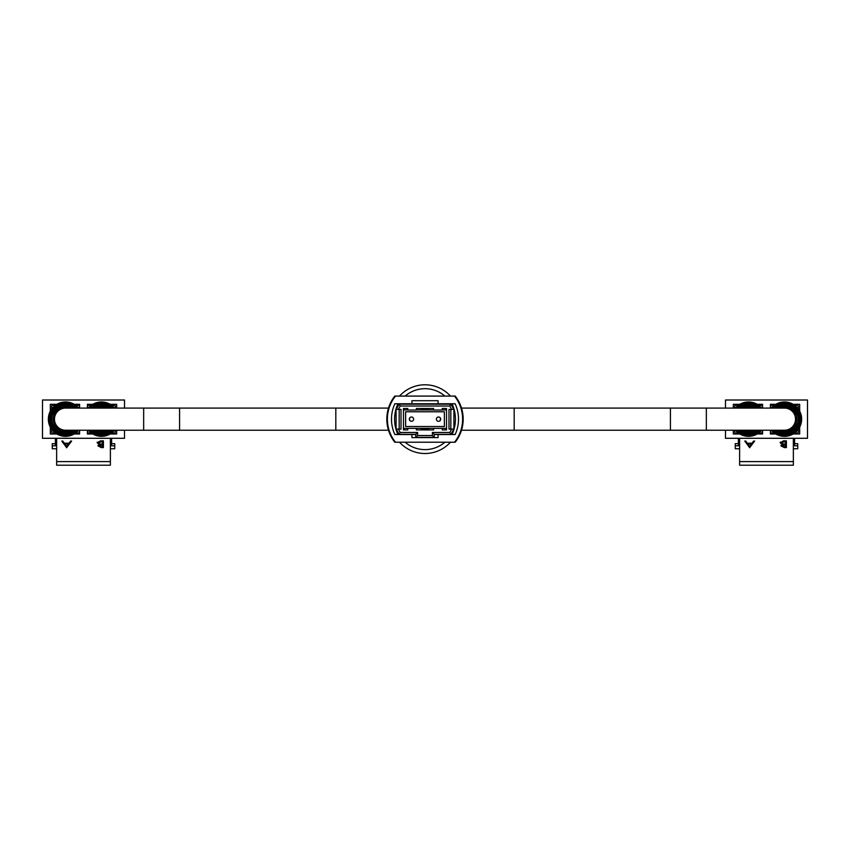 <?xml version="1.0" encoding="UTF-8"?>
<svg xmlns="http://www.w3.org/2000/svg" width="850" height="850" viewBox="0 0 850 850"><rect width="100%" height="100%" fill="white"/><g stroke="black" fill="none" stroke-linecap="round" stroke-linejoin="round"><path stroke-width="1.27" d="M399.521 442.212A34.372 34.372 0 0 0 450.479 442.212M450.479 396.089A34.372 34.372 0 0 0 399.521 396.089A34.372 34.372 0 0 1 450.479 396.089M438.536 421.303A2.157 2.157 0 0 0 440.683 419.156A2.157 2.157 0 0 0 438.536 416.999A2.157 2.157 0 0 0 436.379 419.156A2.157 2.157 0 0 0 438.536 421.303M411.464 421.303A2.157 2.157 0 0 0 413.621 419.156A2.157 2.157 0 0 0 411.464 416.999A2.157 2.157 0 0 0 409.317 419.156A2.157 2.157 0 0 0 411.464 421.303M403.474 428.379L446.526 428.379M446.526 409.923L442.223 409.923M433.606 409.923L416.394 409.923M407.777 409.923L403.474 409.923M405.631 411.772L405.631 426.53L444.369 426.53L444.369 411.772L405.631 411.772M453.911 409.509L453.911 428.995L450.829 434.318L434.223 434.318L434.223 437.399L415.777 437.399L415.777 434.318L399.171 434.318L396.089 428.995L396.089 409.509L399.171 404.186L450.829 404.186L453.911 409.509M396.153 429.091L398.278 429.091L400.233 432.469L417.616 432.469L417.616 435.551L432.384 435.551L432.384 432.469L449.767 432.469L451.722 429.091L448.991 429.091L448.991 409.413L451.722 409.413L449.767 406.024L400.233 406.024L398.278 409.413L396.153 409.413M398.278 429.091L401.009 429.091L401.009 409.413L398.278 409.413M407.777 428.379L407.777 429.919L403.474 429.919L403.474 408.489L407.777 408.489L407.777 410.019L416.394 410.019L416.394 408.489L433.606 408.489L433.606 410.019L442.223 410.019L442.223 408.489L446.526 408.489L446.526 429.919L442.223 429.919L445.91 429.919L445.91 428.379M442.223 428.379L442.223 429.919M433.606 428.379L433.606 429.919L416.394 429.919L421.313 429.919L421.313 428.442A9.998 9.998 0 0 1 421.154 428.379M416.394 428.379L416.394 429.919M452.243 404.186L450.829 404.186L449.767 406.024M400.233 406.024L399.171 404.186L397.757 404.186M397.842 434.318L399.171 434.318L400.233 432.469M449.767 432.469L450.829 434.318L452.158 434.318M399.171 429.091L399.171 409.413M451.722 429.091L453.847 429.091M450.829 409.413L450.829 429.091M453.847 409.413L451.722 409.413M417.616 432.469L415.777 434.318M417.616 435.551L415.777 437.399M432.384 435.551L434.223 437.399M432.384 432.469L434.223 434.318M421.154 409.923A9.998 9.998 0 0 1 428.846 409.923M428.846 428.379A9.998 9.998 0 0 1 421.313 428.442M446.526 429.919L445.91 429.919M428.687 428.442L428.687 429.919L433.606 429.919M428.687 409.859L428.687 408.489M404.09 408.489L404.09 409.923M404.09 428.379L404.09 429.919L407.777 429.919M409.668 417.966A15.374 15.374 0 0 0 409.668 420.336M404.09 429.919L403.474 429.919M445.91 409.923L445.91 408.489M440.332 420.336A15.374 15.374 0 0 0 440.332 417.966M421.313 408.489L421.313 409.859M387.377 419.156L387.409 417.616M391.542 420.686L391.542 417.616L391.542 420.686M462.623 419.156L462.591 417.616M458.458 417.616L458.458 420.686L458.458 417.616M395.473 442.212L394.804 442.255A37.453 37.453 0 0 1 394.804 396.047L395.473 396.089A36.901 36.901 0 0 0 395.473 442.212L454.527 442.212A36.901 36.901 0 0 0 454.527 396.089L395.473 396.089M456.365 440.683A37.453 37.453 0 0 0 456.365 397.63M454.527 396.089L455.196 396.047A37.453 37.453 0 0 1 455.196 442.255L454.527 442.212M411.931 403.771L394.857 403.771A36.901 36.901 0 0 0 394.857 434.531L411.931 434.531L411.931 437.601L438.069 437.601L438.069 434.531L455.143 434.531A36.901 36.901 0 0 0 455.143 403.771L438.069 403.771L438.069 400.701L411.931 400.701L411.931 403.771L438.069 403.771M438.069 434.531L434.223 434.531M415.777 434.531L411.931 434.531M397.938 403.771A36.901 36.901 0 0 0 397.938 434.531M452.062 403.771A36.901 36.901 0 0 1 452.062 434.531M421.802 409.923A9.764 9.764 0 0 1 428.198 409.923M428.198 428.379A9.764 9.764 0 0 1 421.802 428.379M56.642 448.757L52.264 448.757L52.264 445.814L55.388 445.814L55.388 444.635L56.642 444.635M55.335 405.322L52.498 405.322A0.786 0.786 0 0 0 51.722 406.109L51.722 408.946M51.722 429.356L51.722 432.193A0.786 0.786 0 0 0 52.498 432.979L55.335 432.979M75.746 432.979L78.593 432.979A0.786 0.786 0 0 0 79.369 432.193L79.369 430.228M79.369 408.085L79.369 406.109A0.786 0.786 0 0 0 78.593 405.322L75.746 405.322M55.388 444.635L55.388 438.292M75.703 433.999L75.703 433.011M55.388 433.999L55.388 433.011M52.264 445.814L52.264 443.679L55.388 443.679M78.689 408.085A17.181 17.181 0 0 0 48.354 419.156A17.181 17.181 0 0 0 78.689 430.228M60.393 405.206A14.864 14.864 0 0 0 60.393 433.096L60.393 433.288A15.045 15.045 0 0 1 60.393 405.014L60.393 405.014M60.393 406.523A13.643 13.643 0 0 0 60.393 431.789L60.393 431.981A13.823 13.823 0 0 1 60.393 406.321L60.393 406.321M60.393 403.824A16.171 16.171 0 0 0 60.393 434.478L60.393 434.584A16.277 16.277 0 0 1 60.393 403.718L60.393 403.718M53.444 414.078L53.444 414.078A13.122 13.122 0 0 1 72.59 408.085M72.919 408.085A13.303 13.303 0 0 0 53.242 414.078M52.126 414.078L52.126 414.078A14.344 14.344 0 0 1 74.672 408.085M74.949 408.085A14.524 14.524 0 0 0 51.935 414.078M50.819 414.078L50.819 414.078A15.566 15.566 0 0 1 76.489 408.085M76.755 408.085A15.757 15.757 0 0 0 50.628 414.078M49.534 414.078L49.534 414.078A16.798 16.798 0 0 1 78.168 408.085M78.306 408.085A16.894 16.894 0 0 0 49.428 414.078M78.168 430.228A16.798 16.798 0 0 1 49.534 424.235L49.428 424.235A16.894 16.894 0 0 0 78.306 430.228M76.489 430.228A15.566 15.566 0 0 1 50.819 424.235L50.628 424.235A15.757 15.757 0 0 0 76.755 430.228M74.672 430.228A14.344 14.344 0 0 1 52.126 424.235L51.935 424.235A14.524 14.524 0 0 0 74.949 430.228M72.59 430.228A13.122 13.122 0 0 1 53.444 424.235L53.242 424.235A13.303 13.303 0 0 0 72.919 430.228M75.469 430.228A14.864 14.864 0 0 1 70.699 433.096L70.699 433.288A15.045 15.045 0 0 0 75.735 430.228M75.469 408.085A14.864 14.864 0 0 0 70.699 405.206L70.699 405.014A15.045 15.045 0 0 1 75.735 408.085M73.514 430.228A13.643 13.643 0 0 1 70.699 431.789L70.699 431.981A13.823 13.823 0 0 0 73.823 430.228M73.514 408.085A13.643 13.643 0 0 0 70.699 406.523L70.699 406.321A13.823 13.823 0 0 1 73.823 408.085M77.329 430.228A16.171 16.171 0 0 1 70.699 434.478L70.699 434.584A16.277 16.277 0 0 0 77.467 430.228M77.329 408.085A16.171 16.171 0 0 0 70.699 403.824L70.699 403.718A16.277 16.277 0 0 1 77.467 408.085M91.269 405.322L88.432 405.322A0.786 0.786 0 0 0 87.646 406.109L87.646 408.085M87.646 430.228L87.646 432.193A0.786 0.786 0 0 0 88.432 432.979L91.269 432.979M111.679 432.979L114.516 432.979A0.786 0.786 0 0 0 115.302 432.193L115.302 430.228M115.302 408.085L115.302 406.109A0.786 0.786 0 0 0 114.516 405.322L111.679 405.322M110.383 448.757L114.75 448.757L114.75 445.814L111.626 445.814L111.626 438.292M110.383 444.635L111.626 444.635M111.626 433.999L111.626 433.011M91.322 433.999L91.322 433.011M111.626 443.679L114.75 443.679L114.75 445.814M114.623 408.085A17.181 17.181 0 0 0 88.336 408.085M88.336 430.228A17.181 17.181 0 0 0 114.623 430.228M91.279 408.085A15.045 15.045 0 0 1 96.316 405.014L96.316 405.206A14.864 14.864 0 0 0 91.556 408.085M91.556 430.228A14.864 14.864 0 0 0 96.316 433.096L96.316 433.288A15.045 15.045 0 0 1 91.279 430.228M93.192 408.085A13.823 13.823 0 0 1 96.316 406.321L96.316 406.523A13.643 13.643 0 0 0 93.5 408.085M93.5 430.228A13.643 13.643 0 0 0 96.316 431.789L96.316 431.981A13.823 13.823 0 0 1 93.192 430.228M89.547 408.085A16.277 16.277 0 0 1 96.316 403.718L96.316 403.824A16.171 16.171 0 0 0 89.686 408.085M89.686 430.228A16.171 16.171 0 0 0 96.316 434.478L96.316 434.584A16.277 16.277 0 0 1 89.547 430.228M94.435 408.085A13.122 13.122 0 0 1 108.524 408.085M108.853 408.085A13.303 13.303 0 0 0 94.095 408.085M92.353 408.085A14.344 14.344 0 0 1 110.596 408.085M110.882 408.085A14.524 14.524 0 0 0 92.066 408.085M90.525 408.085A15.566 15.566 0 0 1 112.423 408.085M112.678 408.085A15.757 15.757 0 0 0 90.27 408.085M88.846 408.085A16.798 16.798 0 0 1 114.102 408.085M114.24 408.085A16.894 16.894 0 0 0 88.708 408.085M88.708 430.228A16.894 16.894 0 0 0 114.24 430.228M114.102 430.228A16.798 16.798 0 0 1 88.846 430.228M90.27 430.228A15.757 15.757 0 0 0 112.678 430.228M112.423 430.228A15.566 15.566 0 0 1 90.525 430.228M92.066 430.228A14.524 14.524 0 0 0 110.882 430.228M110.596 430.228A14.344 14.344 0 0 1 92.353 430.228M94.095 430.228A13.303 13.303 0 0 0 108.853 430.228M108.524 430.228A13.122 13.122 0 0 1 94.435 430.228M111.403 430.228A14.864 14.864 0 0 1 106.632 433.096L106.632 433.288A15.045 15.045 0 0 0 111.669 430.228M111.403 408.085A14.864 14.864 0 0 0 106.632 405.206L106.632 405.014A15.045 15.045 0 0 1 111.669 408.085M109.448 430.228A13.643 13.643 0 0 1 106.632 431.789L106.632 431.981A13.823 13.823 0 0 0 109.756 430.228M109.448 408.085A13.643 13.643 0 0 0 106.632 406.523L106.632 406.321A13.823 13.823 0 0 1 109.756 408.085M113.262 430.228A16.171 16.171 0 0 1 106.632 434.478L106.632 434.584A16.277 16.277 0 0 0 113.401 430.228M113.262 408.085A16.171 16.171 0 0 0 106.632 403.824L106.632 403.718A16.277 16.277 0 0 1 113.401 408.085M103.402 440.853L103.402 447.589L101.352 447.589L98.005 445.921L99.227 444.486L97.198 442.765L100.555 440.853L103.402 440.853L103.402 446.994L101.352 446.994L98.005 445.326M124.514 408.085L124.514 400.01L42.5 400.01L42.5 438.292L56.642 438.292L56.642 465.216L110.383 465.216L110.383 438.292L124.514 438.292L124.514 430.228M56.642 438.292L110.383 438.292M66.714 447.737L61.784 441.076L62.794 441.076L64.334 443.211L69.041 443.211L70.624 441.076L71.644 441.076L66.576 447.737M79.603 408.085L79.603 404.313L74.205 404.313M56.876 404.313L50.309 404.313L50.309 411.198M74.205 433.999L79.603 433.999L79.603 430.228M50.309 427.104L50.309 433.999L56.876 433.999M92.809 404.313L87.412 404.313L87.412 408.085M87.412 430.228L87.412 433.999L92.809 433.999M116.705 408.085L116.705 404.313L110.139 404.313M110.139 433.999L116.705 433.999L116.705 430.228M97.198 442.159L99.227 444.486M102.457 441.543L102.457 440.938L101.118 440.938L98.143 442.159L99.864 443.966L102.457 444.051L102.457 441.543L98.143 442.765M102.457 444.741L101.83 444.136L98.951 445.304L98.951 445.91L102.457 446.898L102.457 444.741L98.951 445.91M101.83 444.136L101.83 444.741M101.118 440.938L101.118 441.543M66.576 447.142L62.209 441.076M71.198 441.076L66.714 447.142M68.542 443.891L68.542 443.296L64.823 443.296L66.661 446.441L68.542 443.891L64.823 443.891M101.479 430.228L143.661 430.228L143.661 408.085L388.503 408.085L335.814 408.085L335.814 419.156L335.814 408.085L179.584 408.085L179.584 430.228L335.814 430.228L335.814 419.156L335.814 430.228L65.546 430.228A11.071 11.071 0 0 1 54.474 419.156A11.071 11.071 0 0 1 65.546 408.085A11.071 11.071 0 0 0 54.474 419.156M105.549 408.085A11.794 11.794 0 0 0 97.41 408.085M97.41 430.228A11.794 11.794 0 0 0 105.549 430.228M96.199 430.228A12.261 12.261 0 0 0 106.749 430.228M106.749 408.085A12.261 12.261 0 0 0 96.199 408.085M69.615 408.085A11.794 11.794 0 0 0 53.752 419.156A11.794 11.794 0 0 0 69.615 430.228M70.816 408.085A12.261 12.261 0 0 0 53.284 419.156A12.261 12.261 0 0 0 70.816 430.228M706.339 408.085L706.339 430.228L461.497 430.228L514.186 430.228L514.186 419.156L514.186 430.228L670.416 430.228L670.416 408.085L514.186 408.085L514.186 419.156L514.186 408.085L784.454 408.085A11.071 11.071 0 0 1 795.526 419.156A11.071 11.071 0 0 1 784.454 430.228A11.071 11.071 0 0 0 795.526 419.156M744.451 430.228A11.794 11.794 0 0 0 752.59 430.228M752.59 408.085A11.794 11.794 0 0 0 744.451 408.085M753.801 408.085A12.261 12.261 0 0 0 743.251 408.085M743.251 430.228A12.261 12.261 0 0 0 753.801 430.228M780.385 430.228A11.794 11.794 0 0 0 796.248 419.156A11.794 11.794 0 0 0 780.385 408.085M779.184 430.228A12.261 12.261 0 0 0 796.716 419.156A12.261 12.261 0 0 0 779.184 408.085M739.617 448.757L735.25 448.757L735.25 445.814L738.374 445.814L738.374 444.635L739.617 444.635M738.321 405.322L735.484 405.322A0.786 0.786 0 0 0 734.697 406.109L734.697 408.085M734.697 430.228L734.697 432.193A0.786 0.786 0 0 0 735.484 432.979L738.321 432.979M758.731 432.979L761.568 432.979A0.786 0.786 0 0 0 762.354 432.193L762.354 430.228M762.354 408.085L762.354 406.109A0.786 0.786 0 0 0 761.568 405.322L758.731 405.322M738.374 444.635L738.374 438.292M758.678 433.999L758.678 433.011M738.374 433.999L738.374 433.011M735.25 445.814L735.25 443.679L738.374 443.679M761.664 408.085A17.181 17.181 0 0 0 735.378 408.085M735.378 430.228A17.181 17.181 0 0 0 761.664 430.228M738.331 408.085A15.045 15.045 0 0 1 743.367 405.014L743.367 405.206A14.864 14.864 0 0 0 738.597 408.085M738.597 430.228A14.864 14.864 0 0 0 743.367 433.096L743.367 433.288A15.045 15.045 0 0 1 738.331 430.228M740.244 408.085A13.823 13.823 0 0 1 743.367 406.321L743.367 406.523A13.643 13.643 0 0 0 740.552 408.085M740.552 430.228A13.643 13.643 0 0 0 743.367 431.789L743.367 431.981A13.823 13.823 0 0 1 740.244 430.228M736.599 408.085A16.277 16.277 0 0 1 743.367 403.718L743.367 403.824A16.171 16.171 0 0 0 736.737 408.085M736.737 430.228A16.171 16.171 0 0 0 743.367 434.478L743.367 434.584A16.277 16.277 0 0 1 736.599 430.228M741.476 408.085A13.122 13.122 0 0 1 755.565 408.085M755.905 408.085A13.303 13.303 0 0 0 741.147 408.085M739.404 408.085A14.344 14.344 0 0 1 757.648 408.085M757.934 408.085A14.524 14.524 0 0 0 739.117 408.085M737.577 408.085A15.566 15.566 0 0 1 759.475 408.085M759.73 408.085A15.757 15.757 0 0 0 737.322 408.085M735.898 408.085A16.798 16.798 0 0 1 761.154 408.085M761.292 408.085A16.894 16.894 0 0 0 735.76 408.085M735.76 430.228A16.894 16.894 0 0 0 761.292 430.228M761.154 430.228A16.798 16.798 0 0 1 735.898 430.228M737.322 430.228A15.757 15.757 0 0 0 759.73 430.228M759.475 430.228A15.566 15.566 0 0 1 737.577 430.228M739.117 430.228A14.524 14.524 0 0 0 757.934 430.228M757.648 430.228A14.344 14.344 0 0 1 739.404 430.228M741.147 430.228A13.303 13.303 0 0 0 755.905 430.228M755.565 430.228A13.122 13.122 0 0 1 741.476 430.228M758.444 430.228A14.864 14.864 0 0 1 753.684 433.096L753.684 433.288A15.045 15.045 0 0 0 758.721 430.228M758.444 408.085A14.864 14.864 0 0 0 753.684 405.206L753.684 405.014A15.045 15.045 0 0 1 758.721 408.085M756.5 430.228A13.643 13.643 0 0 1 753.684 431.789L753.684 431.981A13.823 13.823 0 0 0 756.808 430.228M756.5 408.085A13.643 13.643 0 0 0 753.684 406.523L753.684 406.321A13.823 13.823 0 0 1 756.808 408.085M760.314 430.228A16.171 16.171 0 0 1 753.684 434.478L753.684 434.584A16.277 16.277 0 0 0 760.452 430.228M760.314 408.085A16.171 16.171 0 0 0 753.684 403.824L753.684 403.718A16.277 16.277 0 0 1 760.452 408.085M774.254 405.322L771.407 405.322A0.786 0.786 0 0 0 770.631 406.109L770.631 408.085M770.631 430.228L770.631 432.193A0.786 0.786 0 0 0 771.407 432.979L774.254 432.979M794.665 432.979L797.502 432.979A0.786 0.786 0 0 0 798.278 432.193L798.278 429.356M798.278 408.946L798.278 406.109A0.786 0.786 0 0 0 797.502 405.322L794.665 405.322M793.358 448.757L797.736 448.757L797.736 445.814L794.612 445.814L794.612 438.292M793.358 444.635L794.612 444.635M794.612 433.999L794.612 433.011M774.297 433.999L774.297 433.011M794.612 443.679L797.736 443.679L797.736 445.814M771.311 430.228A17.181 17.181 0 0 0 801.646 419.156A17.181 17.181 0 0 0 771.311 408.085M774.265 408.085A15.045 15.045 0 0 1 779.301 405.014L779.301 405.206A14.864 14.864 0 0 0 774.531 408.085M774.531 430.228A14.864 14.864 0 0 0 779.301 433.096L779.301 433.288A15.045 15.045 0 0 1 774.265 430.228M776.178 408.085A13.823 13.823 0 0 1 779.301 406.321L779.301 406.523A13.643 13.643 0 0 0 776.486 408.085M776.486 430.228A13.643 13.643 0 0 0 779.301 431.789L779.301 431.981A13.823 13.823 0 0 1 776.178 430.228M772.533 408.085A16.277 16.277 0 0 1 779.301 403.718L779.301 403.824A16.171 16.171 0 0 0 772.671 408.085M772.671 430.228A16.171 16.171 0 0 0 779.301 434.478L779.301 434.584A16.277 16.277 0 0 1 772.533 430.228M777.41 408.085A13.122 13.122 0 0 1 796.556 414.078L796.758 414.078A13.303 13.303 0 0 0 777.081 408.085M775.327 408.085A14.344 14.344 0 0 1 797.874 414.078L798.065 414.078A14.524 14.524 0 0 0 775.051 408.085M773.511 408.085A15.566 15.566 0 0 1 799.181 414.078L799.372 414.078A15.757 15.757 0 0 0 773.245 408.085M771.832 408.085A16.798 16.798 0 0 1 800.466 414.078L800.572 414.078A16.894 16.894 0 0 0 771.694 408.085M771.694 430.228A16.894 16.894 0 0 0 800.572 424.235L800.466 424.235A16.798 16.798 0 0 1 771.832 430.228M773.245 430.228A15.757 15.757 0 0 0 799.372 424.235L799.181 424.235A15.566 15.566 0 0 1 773.511 430.228M775.051 430.228A14.524 14.524 0 0 0 798.065 424.235L797.874 424.235A14.344 14.344 0 0 1 775.327 430.228M777.081 430.228A13.303 13.303 0 0 0 796.758 424.235L796.556 424.235A13.122 13.122 0 0 1 777.41 430.228M789.607 433.096L789.607 433.288A15.045 15.045 0 0 0 789.607 405.014L789.607 405.206A14.864 14.864 0 0 1 789.607 433.096L789.607 433.288M789.607 431.789L789.607 431.981A13.823 13.823 0 0 0 789.607 406.321L789.607 406.523A13.643 13.643 0 0 1 789.607 431.789M789.607 434.478L789.607 434.584A16.277 16.277 0 0 0 789.607 403.718L789.607 403.824A16.171 16.171 0 0 1 789.607 434.478M799.914 414.078L800.572 414.078M786.388 440.853L786.388 447.589L784.338 447.589L780.991 445.921L782.202 444.486L780.183 442.765L783.541 440.853L786.388 440.853L786.388 446.994L784.338 446.994L780.991 445.326M725.486 430.228L725.486 438.292L739.617 438.292L739.617 465.216L793.358 465.216L793.358 438.292L807.5 438.292L807.5 400.01L725.486 400.01L725.486 408.085M739.617 438.292L793.358 438.292M749.689 447.737L744.759 441.076L745.779 441.076L747.309 443.211L752.027 443.211L753.61 441.076L754.63 441.076L749.562 447.737M762.588 408.085L762.588 404.313L757.191 404.313M739.861 404.313L733.295 404.313L733.295 408.085M757.191 433.999L762.588 433.999L762.588 430.228M733.295 430.228L733.295 433.999L739.861 433.999M775.795 404.313L770.398 404.313L770.398 408.085M770.398 430.228L770.398 433.999L775.795 433.999M799.691 411.198L799.691 404.313L793.124 404.313M793.124 433.999L799.691 433.999L799.691 427.104M780.183 442.159L782.202 444.486M785.442 441.543L785.442 440.938L784.093 440.938L781.129 442.159L782.85 443.966L785.442 444.051L785.442 441.543L781.129 442.765M785.442 444.741L784.805 444.136L781.936 445.304L781.936 445.91L785.442 446.898L785.442 444.741L781.936 445.91M784.805 444.136L784.805 444.741M784.093 440.938L784.093 441.543M749.562 447.142L745.195 441.076M754.184 441.076L749.689 447.142M751.517 443.891L751.517 443.296L747.809 443.296L749.636 446.441L751.517 443.891L747.809 443.891M405.099 442.212A30.462 30.462 0 0 0 444.901 442.212M444.901 396.089A30.462 30.462 0 0 0 405.099 396.089M56.642 461.592L110.383 461.592M101.352 446.994L101.352 447.589M739.617 461.592L793.358 461.592M784.338 446.994L784.338 447.589M514.186 408.085L461.497 408.085L514.186 408.085M335.814 430.228L388.503 430.228L335.814 430.228M143.661 408.085L65.546 408.085M706.339 430.228L784.454 430.228"/></g></svg>
